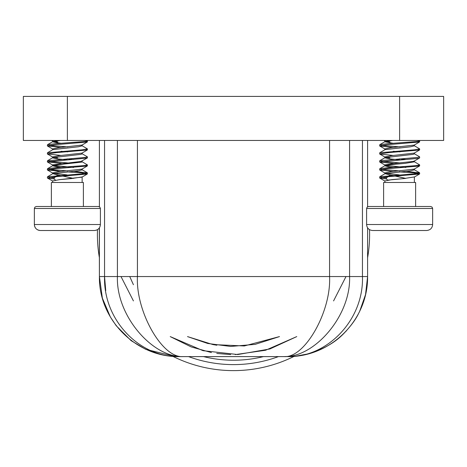 <?xml version="1.0" encoding="UTF-8"?>
<svg xmlns="http://www.w3.org/2000/svg" width="467" height="467" viewBox="0 0 467 467"><rect width="100%" height="100%" fill="white"/><g stroke="black" fill="none" stroke-linecap="round" stroke-linejoin="round"><path stroke-width="0.7" d="M105.746 290.626L104.55 276.552C103.219 319.983 139.534 357.64 179.462 356.607L182.79 356.607C152.213 357.36 115.979 315.54 117.415 276.552L137.432 276.552C135.669 311.232 162.026 358.113 182.79 356.607L284.21 356.607C304.974 358.113 331.331 311.232 329.568 276.552L349.585 276.552C351.021 315.529 314.787 357.366 284.21 356.607L295.844 356.169L308.687 353.764C323.567 349.164 335.248 342.434 343.735 333.566C350.822 326.147 355.778 319.434 358.592 313.433C364.523 301.962 367.523 289.668 367.593 276.552L367.593 227.832L367.593 276.552C368.136 320.035 330.992 357.185 287.538 356.607C327.244 357.804 363.927 319.79 362.45 276.552L367.593 276.552L365.538 294.584L359.73 311.15M367.593 206.77L367.593 140.45L367.593 206.77M67.382 96.418L443.65 96.418L443.65 140.45L23.35 140.45L23.35 96.418L67.382 96.418L67.382 140.45M117.415 276.552L117.415 140.45L117.415 276.552L104.55 276.552L104.55 140.45M179.462 356.607C136.399 357.401 98.648 319.872 99.407 276.552L99.313 227.966M99.407 206.77L99.407 140.45L99.407 206.77M110.41 317.064L102.372 298.139L99.407 276.552L99.407 227.832M362.45 140.45L362.45 276.552L349.585 276.552L349.585 140.45M343.584 333.718L344.582 332.72M345.492 331.78L346.683 330.502M356.806 316.69L357.845 314.84M222.677 356.607L240.563 356.607M248.508 356.607L243.079 356.607M235.245 354.605L265.583 350.25L296.779 336.59L269.897 348.966L237.715 354.541L203.063 350.694L170.222 336.59L191.178 346.911L211.446 352.573M133.428 300.917L121 276.552M346 276.552L333.572 300.917M230.663 354.581L216.758 353.443M279.5 336.59L244.294 345.959L212.94 344.576L187.5 336.59L207.704 343.467L230.634 346.444L255.145 344.366L279.5 336.59M133.428 284.724L129.727 276.552M99.407 257.772A136.095 136.095 0 0 1 97.492 229.659M369.508 229.659A136.095 136.095 0 0 1 367.593 257.772M294.21 356.327A136.095 136.095 0 0 1 172.632 356.245M263.464 356.607A125.711 125.711 0 0 1 203.536 356.607M216.811 345.23L212.94 344.576M419.062 140.45L419.635 140.853L416.447 141.583L387.873 143.667L379.729 144.712L379.729 146.008L393.29 147.479M381.165 145.371L400.003 146.895M414.194 145.634L419.635 148.874L414.498 149.819L379.729 152.744L379.724 154.04L393.319 155.464M414.211 153.666L419.518 156.754L418.029 157.391L379.724 160.741L379.718 162.02L393.436 163.485M381.218 161.384L399.775 162.901M414.217 161.652L419.635 164.869L416.447 165.598L387.873 167.682L379.729 168.727L379.729 170.023L393.29 171.5M381.101 169.381L400.003 170.916M405.911 171.29L419.635 172.889L414.498 173.835L379.729 176.76L379.724 178.055L386.437 178.984L386.437 177.974L389.904 174.938L385.036 173.671L410.586 170.799L414.369 169.848L414.369 169.007M381.119 177.402L386.437 177.974M393.307 143.281L384.866 141.816L392.694 140.45L385.812 141.355L389.904 141.98M385.036 149.656L379.729 152.744L385.036 149.656L410.586 146.778L414.369 145.832L414.369 144.986M399.775 159.866L389.904 158.908L384.866 157.84M379.724 160.741L385.024 157.653L413.19 154.349L414.369 153.847L414.369 153.018M399.98 151.851L393.302 151.267M379.729 168.727L385.03 165.639L379.729 168.727L393.307 167.303L389.904 166.947L385.03 165.639L390.961 164.641L405.07 163.374L414.369 161.827L414.369 160.934L413.19 161.436L397.003 163.152L384.884 164.869L384.866 165.832M388.731 166.801L384.878 165.873M67.762 146.895L48.93 145.371M57.663 166.947L52.631 165.832L61.066 167.303L47.488 168.727L47.365 169.877L61.054 171.5M50.278 169.585L58.317 170.303M61.066 143.281L52.631 141.816L60.459 140.45L53.577 141.355L57.663 141.98M52.666 157.928L57.663 158.908L67.54 159.866M81.789 162.102L58.725 164.641L52.631 165.832L52.648 164.869L80.949 161.436L87.282 158.027L47.389 161.827L61.2 163.485M418.047 141.361L419.518 141.991L387.873 144.671L379.607 145.862M416.424 173.146L418.175 173.391M85.805 141.361L87.276 141.991L55.637 144.671L47.365 145.862L61.054 147.479M86.821 140.45L87.393 140.853L87.276 141.991L81.97 145.079L58.725 147.712L52.631 148.897L52.631 149.755L52.631 148.897M85.94 149.376L87.265 150.03L57.021 152.557L47.365 153.9L61.084 155.464M81.976 153.666L87.282 156.754L87.282 158.027M85.805 165.376L87.276 166.013L55.637 168.692L47.365 169.877M67.014 171.874L81.538 172.878L87.265 174.045L57.021 176.573L47.488 178.055L54.195 178.984L54.195 177.974L57.663 174.938L52.8 173.671L78.345 170.799L82.134 169.848L82.134 169.007M87.393 141.857L87.393 140.853L84.212 141.583L55.637 143.667L47.488 144.712L47.365 145.862M81.959 145.634L87.393 148.874L82.262 149.819L47.494 152.744L47.365 153.9M87.393 157.893L87.393 156.889L85.794 157.391L47.482 160.741L47.365 161.886M48.977 161.384L67.54 162.901M81.976 161.652L87.393 164.869L84.212 165.598L55.637 167.682L47.488 168.727L52.794 165.639L47.488 168.727M48.866 169.381L67.762 170.916M73.675 171.29L87.393 172.889L82.262 173.835L47.494 176.76L47.365 177.915M48.883 177.402L54.195 177.974M419.635 141.857L419.635 140.853L419.518 141.991L414.211 145.079L390.961 147.712L384.866 148.897L384.866 149.755M418.175 149.376L419.506 150.03L389.262 152.557L379.607 153.9M419.635 157.893L419.635 156.889L419.518 158.027L418.029 158.395L379.607 161.886M418.047 165.376L419.518 166.013L387.873 168.692L379.607 169.877M399.256 171.874L413.78 172.878L419.506 174.045L389.262 176.573L379.607 177.915M385.835 173.391L399.256 174.903M414.369 182.48L414.369 176.935L403.558 178.592L391.982 179.614L384.866 180.951L384.866 182.48M385.812 165.371L405.864 167.501M414.211 169.101L419.518 166.013L414.211 169.101L390.961 171.728L384.866 172.918L384.866 173.771M399.396 158.885L405.829 159.469M414.194 153.118L419.506 150.03L414.194 153.118L391.982 155.593L384.866 156.935L384.866 157.747M385.806 157.391L389.904 158.004M385.835 140.45L384.884 140.847L384.866 141.816M392.513 175.335L405.741 178.394L387.733 180.122L386.437 178.984M405.741 178.394L389.904 174.938M82.134 182.48L82.134 176.935L71.323 178.592L59.116 179.678M73.5 178.394L57.663 174.938L73.5 178.394M57.663 142.931L52.631 141.816L52.631 140.999L51.691 140.45M52.8 149.656L47.494 152.744L52.8 149.656L78.345 146.778L82.134 145.832L82.134 144.986M47.482 160.741L52.789 157.653L80.949 154.349L82.134 153.847L82.134 153.018M67.744 151.851L61.066 151.267M53.6 173.391L67.014 174.903M81.959 177.139L87.265 174.045L81.959 177.139L59.747 179.614L52.631 180.951L52.631 182.48M53.577 165.371L73.628 167.501M81.97 169.101L87.276 166.013L81.97 169.101L58.725 171.728L52.631 172.918L52.631 173.771M67.16 158.885L73.588 159.469M82.134 161.827L81.976 161.115M87.265 150.03L81.959 153.118L59.747 155.593L52.631 156.935L52.631 157.747M53.571 157.391L57.663 158.004M53.6 140.45L52.648 140.847L52.631 141.816M55.497 180.122L54.195 178.984M415.63 206.502L415.63 182.48L383.605 182.48L383.605 206.502L368.597 206.502L430.638 206.502L383.605 206.502M83.395 182.48L83.395 206.502L83.395 182.48L51.37 182.48L51.37 206.502L51.37 182.48M379.181 206.502L368.597 206.502L367.173 207.097L366.595 208.498L366.595 224.51L432.64 224.51C432.319 228.124 430.317 230.126 426.64 230.517L372.602 230.517C368.918 230.126 366.916 228.124 366.595 224.51M36.362 206.502L98.403 206.502L99.827 207.097L100.405 208.498L34.36 208.498L34.932 207.097L36.362 206.502M94.398 230.517L40.36 230.517C36.683 230.126 34.681 228.124 34.36 224.51L100.405 224.51C100.084 228.124 98.082 230.126 94.398 230.517L96.307 230.208M379.91 230.517L389.326 230.517M409.915 230.517L418.064 230.517M401.001 230.517L391.352 230.517M68.766 230.517L67.359 230.517M399.618 96.418L399.618 140.45M99.407 276.552L104.55 276.552M329.579 140.45L329.568 276.552L137.432 276.552L137.432 140.45M188.569 356.607A130.095 130.095 0 0 0 278.431 356.607M430.638 206.502L432.068 207.097L432.64 208.498L366.595 208.498M110.375 317L116.201 325.703L131.093 340.641L145.5 349.234L174.868 356.479L179.369 356.607M379.729 144.712L385.03 141.624L379.729 144.712M419.506 172.737L414.194 169.649L419.506 172.737M379.729 176.76L385.036 173.671M47.488 144.712L52.794 141.624L47.488 144.712M87.265 172.737L81.959 169.649L87.265 172.737M419.635 149.878L419.635 148.874L419.635 149.878M87.393 149.878L87.393 148.874L87.393 149.878M87.393 165.873L87.393 164.869M87.393 173.899L87.393 172.889M419.635 165.873L419.635 164.869M419.635 173.899L419.635 172.889M414.194 177.139L419.506 174.045L414.194 177.139M385.03 181.143L379.724 178.055L385.03 181.143M385.041 173.117L379.729 170.023L385.041 173.117M414.217 161.115L419.518 158.027L414.217 161.115M385.024 165.108L379.718 162.02L385.024 165.108M385.03 157.128L379.724 154.04L385.03 157.128M385.041 149.096L379.729 146.008L385.041 149.096M384.866 140.999L383.932 140.45M414.211 145.079L419.518 141.991M52.794 181.143L47.488 178.055L52.794 181.143M52.8 173.117L47.494 170.023L52.8 173.117M52.783 165.108L47.482 162.02L52.783 165.108M52.794 157.128L47.488 154.04L52.794 157.128M52.8 149.096L47.494 146.008L52.8 149.096M47.494 176.76L52.8 173.671M432.64 208.498L432.64 224.51M34.36 208.498L34.36 224.51M100.405 208.498L100.405 224.51M34.465 225.649L34.686 226.477M34.99 227.195L35.451 227.966M37.255 229.647L37.769 229.927M38.457 230.208L39.368 230.435M97.51 229.647L96.978 229.933"/></g></svg>
